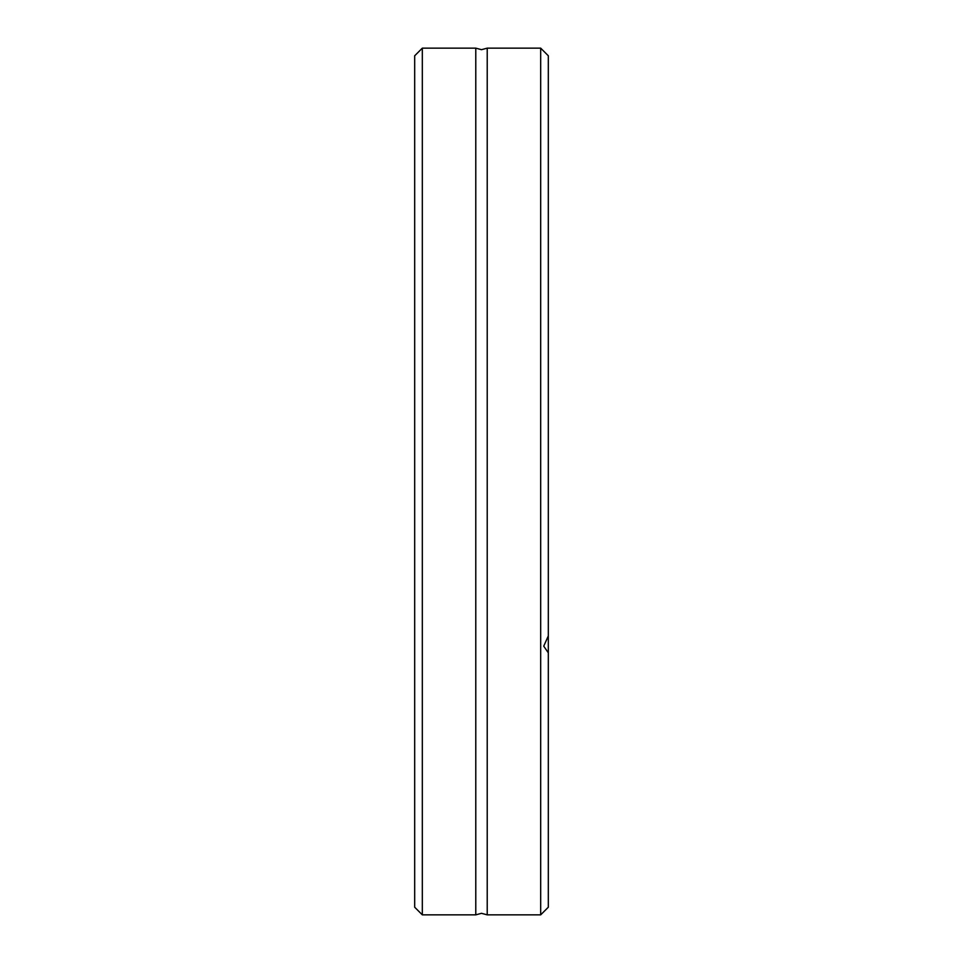 <?xml version="1.0" encoding="UTF-8"?>
<svg xmlns="http://www.w3.org/2000/svg" width="963" height="963" viewBox="0 0 963 963"><rect width="100%" height="100%" fill="white"/><g stroke="black" fill="none" stroke-linecap="round" stroke-linejoin="round"><path stroke-width="1.44" d="M487.218 481.5L487.218 914.85L481.5 913.321L475.782 914.85L475.782 48.15L481.5 49.679L487.218 48.15L487.218 481.5M422.324 48.15L414.68 55.782L414.68 907.218L422.324 914.85L422.324 48.15L475.782 48.15M540.676 914.85L540.676 48.15L548.32 55.782L548.32 907.218L540.676 914.85L487.218 914.85M548.32 652.842L543.734 646.161L548.32 635.905M475.782 914.85L422.324 914.85M540.676 48.15L487.218 48.15"/></g></svg>
